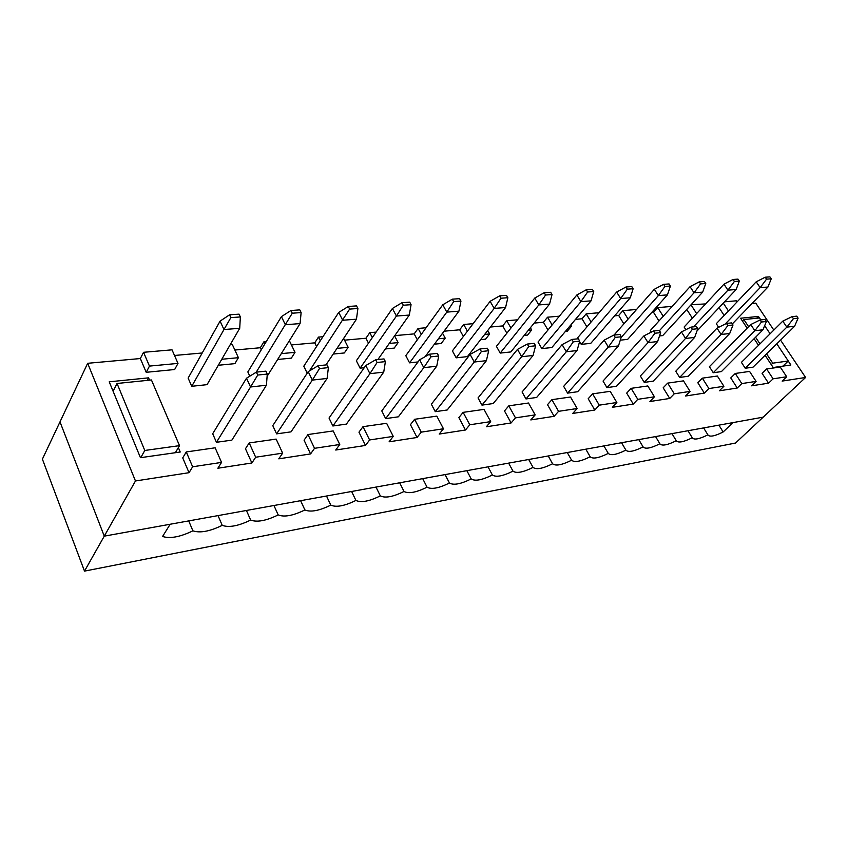 <?xml version="1.0" encoding="UTF-8"?>
<svg xmlns="http://www.w3.org/2000/svg" width="848" height="848" viewBox="0 0 848 848"><rect width="100%" height="100%" fill="white"/><g stroke="black" fill="none" stroke-linecap="round" stroke-linejoin="round"><path stroke-width="1.27" d="M216.452 442.296L231.875 440.133L266.42 385.225L267.279 374.063L265.901 371.148L256.361 372.134L246.503 378.219L250.563 386.995L216.452 442.296L212.689 433.752L246.503 378.219M266.42 385.225L250.563 386.995L257.728 375.06L267.279 374.063M256.361 372.134L257.728 375.06M223.967 329.533L230.868 317.618L240.355 316.94L239.719 328.303L223.967 329.533L220.077 321.127L188.129 378.102L191.743 386.296L223.967 329.533M191.743 386.296L207.06 384.653L239.719 328.303M240.355 316.94L239.041 314.152L229.564 314.82L230.868 317.618M220.077 321.127L229.564 314.82M276.607 433.869L291.023 431.855L327.095 378.452L328.388 367.619L326.999 364.82L318.106 365.742L308.206 371.657L312.318 380.095L276.607 433.869L272.78 425.643L308.206 371.657M327.095 378.452L312.318 380.095L319.495 368.562L328.388 367.619M318.106 365.742L319.495 368.562M256.202 372.23L292.274 313.209L301.125 312.573L300.065 323.586L285.363 324.742L281.409 316.633L247.839 371.943L249.81 376.183M267.109 376.321L300.065 323.586M301.125 312.573L299.789 309.88L290.949 310.506L292.274 313.209M281.409 316.633L290.949 310.506M332.882 425.993L346.397 424.106L383.731 372.134L385.395 361.619L383.996 358.916L375.685 359.775L365.785 365.52L369.929 373.671L332.882 425.993L329.024 418.043L365.785 365.52M383.731 372.134L369.929 373.671L377.084 362.488L385.395 361.619M375.685 359.775L377.084 362.488M309.435 370.915L349.62 309.096L357.898 308.502L356.467 319.177L342.709 320.258L338.723 312.424L303.796 366.188L307.199 373.184M325.95 364.926L356.467 319.177M357.898 308.502L356.552 305.895L348.284 306.478L349.62 309.096M338.723 312.424L348.284 306.478M385.67 418.605L398.359 416.824L436.731 366.219L438.713 356.001L437.303 353.393L429.523 354.199L419.622 359.796L423.799 367.661L385.67 418.605L381.78 410.92L419.622 359.796M436.731 366.219L423.799 367.661L430.932 356.817L438.713 356.001M429.523 354.199L430.932 356.817M396.419 316.06L403.309 305.238L411.068 304.676L409.308 315.053L396.419 316.06L392.401 308.492L356.351 360.771L360.103 368.17L396.419 316.06M377.89 359.541L409.308 315.053M411.068 304.676L409.711 302.164L401.952 302.715L403.309 305.238M392.401 308.492L401.952 302.715M435.268 411.662L447.203 409.987L486.413 360.665L488.671 350.743L487.261 348.21L479.968 348.973L470.099 354.422L474.286 362.022L435.268 411.662L431.356 404.231L470.099 354.422M486.413 360.665L474.286 362.022L481.378 351.507L488.671 350.743M479.968 348.973L481.378 351.507M446.801 312.117L453.669 301.623L460.952 301.093L458.916 311.174L446.801 312.117L442.773 304.803L405.8 355.683L409.573 362.849L446.801 312.117M425.102 356.701L458.916 311.174M460.952 301.093L459.595 298.666L452.313 299.174L453.669 301.623M442.773 304.803L452.313 299.174M481.961 405.121L493.207 403.542L533.095 355.46L535.597 345.793L534.187 343.355L527.329 344.065L517.503 349.376L521.69 356.732L481.961 405.121L478.039 397.924L517.503 349.376M533.095 355.46L521.69 356.732L528.739 346.514L535.597 345.793M527.329 344.065L528.739 346.514M494.172 308.418L500.998 298.22L507.857 297.733L505.578 307.527L494.172 308.418L490.133 301.326L452.408 350.881L456.192 357.824L494.172 308.418M456.192 357.824L467.428 356.616L505.578 307.527M507.857 297.733L506.5 295.369L499.642 295.857L500.998 298.22M490.133 301.326L499.642 295.857M525.993 398.952L536.614 397.468L577.032 350.553L579.746 341.15L578.336 338.776L571.881 339.444L562.107 344.627L566.294 351.75L525.993 398.952L522.071 391.977L562.107 344.627M577.032 350.553L566.294 351.75L573.29 341.829L579.746 341.15M571.881 339.444L573.29 341.829M538.798 304.93L545.571 295.019L552.037 294.553L549.546 304.093L538.798 304.93L534.759 298.051L496.419 346.344L500.203 353.086L538.798 304.93M500.203 353.086L510.825 351.941L549.546 304.093M552.037 294.553L550.681 292.274L544.215 292.719L545.571 295.019M534.759 298.051L544.215 292.719M567.598 393.133L577.636 391.723L618.468 345.931L621.361 336.762L619.952 334.472L613.867 335.098L604.158 340.154L608.334 347.065L567.598 393.133L563.676 386.359L604.158 340.154M618.468 345.931L608.334 347.065L615.266 337.409L621.361 336.762M613.867 335.098L615.266 337.409M580.891 301.644L587.622 291.998L593.727 291.564L591.045 300.849L580.891 301.644L576.863 294.966L538.035 342.062L541.819 348.613L580.891 301.644M541.819 348.613L551.878 347.521L591.045 300.849M593.727 291.564L592.37 289.338L586.265 289.772L587.622 291.998M576.863 294.966L586.265 289.772M606.956 387.621L616.464 386.285L657.603 341.564L660.645 332.628L659.256 330.402L653.501 330.996L643.865 335.925L648.02 342.634L606.956 387.621L603.045 381.049L643.865 335.925M657.603 341.564L648.02 342.634L654.9 333.232L660.645 332.628M653.501 330.996L654.9 333.232M630.287 297.786L590.77 343.345L581.24 344.362L620.683 298.538L627.35 289.147L633.127 288.733L630.287 297.786L620.683 298.538L616.655 292.051L577.456 338.002L577.944 338.818M633.127 288.733L631.771 286.571L626.004 286.984L627.35 289.147M616.655 292.051L626.004 286.984M644.247 382.395L653.267 381.134L694.629 337.43L697.809 328.717L696.42 326.544L690.972 327.116L681.421 331.928L685.555 338.447L644.247 382.395L640.357 376.014L681.421 331.928M694.629 337.43L685.555 338.447L692.36 329.289L697.809 328.717M690.972 327.116L692.36 329.289M621.118 337.515L658.345 295.592L664.949 286.444L670.418 286.052L667.44 294.881L658.345 295.592L654.338 289.285L614.842 334.144L615.33 334.949M620.291 340.165L627.658 339.37L667.44 294.881M670.418 286.052L669.072 283.953L663.602 284.345L664.949 286.444M654.338 289.285L663.602 284.345M679.64 377.445L688.205 376.247L729.704 333.518L733.001 325.007L731.623 322.897L726.46 323.438L716.995 328.144L721.107 334.472L679.64 377.445L675.761 371.233L716.995 328.144M729.704 333.518L721.107 334.472L727.838 325.547L733.001 325.007M726.46 323.438L727.838 325.547M659.437 330.688L694.035 292.804L700.586 283.889L705.769 283.518L702.674 292.125L694.035 292.804L690.049 286.666L650.352 330.487L651.349 332.098M659.521 335.935L662.712 335.596L702.674 292.125M705.769 283.518L704.434 281.472L699.25 281.843L700.586 283.889M690.049 286.666L699.25 281.843M713.263 372.738L721.415 371.594L762.977 329.798L766.391 321.487L765.013 319.442L760.115 319.95L750.734 324.551L754.826 330.709L713.263 372.738L709.405 366.686L750.734 324.551M762.977 329.798L754.826 330.709L761.493 322.007L766.391 321.487M760.115 319.95L761.493 322.007M693.526 326.851L727.923 290.154L734.41 281.462L739.339 281.101L736.128 289.518L727.923 290.154L723.969 284.175L684.124 327.01L685.841 329.702M696.961 331.038L736.128 289.518M739.339 281.101L738.004 279.119L733.075 279.458L734.41 281.462M723.969 284.175L733.075 279.458M745.254 368.255L753.013 367.173L794.597 326.268L798.095 318.148L796.728 316.156L792.074 316.633L782.789 321.138L786.849 327.137L745.254 368.255L741.428 362.361L782.789 321.138M794.597 326.268L786.849 327.137L793.442 318.636L798.095 318.148M792.074 316.633L793.442 318.636M725.114 324.106L760.137 287.642L766.55 279.151L771.235 278.812L767.938 287.027L760.137 287.642L756.204 281.812L716.284 323.703L718.638 327.328M732.301 323.925L767.938 287.027M771.235 278.812L769.92 276.883L765.235 277.211L766.55 279.151M756.204 281.812L765.235 277.211M581.24 344.362L579.608 341.627M418.043 361.937L409.573 362.849M364.237 367.725L360.103 368.17M788.248 361.047L790.877 364.99L773.164 367.513L765.087 355.291M758.504 345.337L754.126 338.702M747.173 328.187L740.601 318.233L758.441 316.431L759.458 317.958M178.345 447.627L180.221 452.016L140.45 457.687L109.222 381.812L148.57 377.848L149.555 380.158M719.03 307.644L724.15 315.445M686.753 309.446L692.35 318.17M672.199 306.372L657.751 307.623L653.532 312.34L658.97 320.979M653.532 312.34L651.677 312.509M636.572 309.467L622.888 310.654L618.69 315.477L623.863 323.894M618.69 315.477L614.62 315.848M604.444 327.572L609.002 322.325M599.017 312.732L586.201 313.845L582.035 318.774L586.922 326.904M582.035 318.774L575.506 319.367M565.425 331.377L567.291 331.197L571.478 326.215L570.768 325.028M559.373 316.177L547.554 317.205L543.43 322.251L547.967 330.01M543.43 322.251L534.176 323.088M524.212 335.405L527.551 335.077L531.685 329.978L530.403 327.763M517.481 319.813L506.775 320.745L502.705 325.918L506.85 333.2M502.705 325.918L490.43 327.031M480.615 339.656L485.586 339.168L489.667 333.953L487.727 330.508M473.12 323.671L463.697 324.487L459.69 329.798L463.379 336.476M459.69 329.798L444.045 331.208M434.409 344.171L441.214 343.504L445.221 338.151L442.539 333.232M426.088 327.752L418.106 328.452L414.184 333.889L417.333 339.804M414.184 333.889L394.765 335.638M385.363 348.952L394.214 348.093L398.125 342.603L394.596 335.882M376.13 332.098L369.781 332.649L365.954 338.235L368.488 343.164M365.954 338.235L344.532 340.165M333.211 354.051L344.341 352.959L348.157 347.32L343.641 338.405M322.95 336.72L318.466 337.101L314.756 342.846L316.58 346.525M314.756 342.846L291.426 344.945M277.635 359.478L291.341 358.132L295.019 352.344L289.369 340.705M266.23 341.649L263.876 341.85L260.315 347.744L261.279 349.8M260.315 347.744L234.875 350.033M218.296 365.265L234.885 363.644L238.415 357.686L232.352 344.585L230.168 344.776M202.216 352.98L174.518 355.471M146.206 372.304L174.656 369.527L177.995 363.4L172.027 349.832L143.545 352.302L140.344 358.545L146.206 372.304L149.46 366.092L177.995 363.4M140.344 358.545L87.673 363.294L59.996 421.88L104.272 536.148L135.468 480.964L87.673 363.294M192.634 466.782L186.274 451.942L215.138 447.808L221.551 462.404L192.634 466.782L189.04 472.696L135.468 480.964M189.04 472.696L182.723 457.899L186.274 451.942M255.672 457.231L249.206 442.942L276.141 439.094L282.649 453.139L255.672 457.231L251.877 462.987L217.862 468.244L221.551 462.404M251.877 462.987L245.454 448.74L249.206 442.942M314.534 448.316L307.983 434.536L333.179 430.932L339.762 444.49L314.534 448.316L310.569 453.924L278.78 458.832L282.649 453.139M310.569 453.924L304.072 440.186L307.983 434.536M369.611 439.964L362.997 426.671L386.624 423.3L393.249 436.381L369.611 439.964L365.509 445.433L335.734 450.034L339.762 444.49M365.509 445.433L358.958 432.183L362.997 426.671M421.255 432.141L414.608 419.294L436.805 416.124L443.462 428.77L421.255 432.141L417.046 437.483L389.105 441.797L393.249 436.381M417.046 437.483L410.453 424.668L414.608 419.294M469.781 424.784L463.125 412.361L484.017 409.372L490.685 421.615L469.781 424.784L465.488 430L439.211 434.059L443.462 428.77M465.488 430L458.874 417.608L463.125 412.361M515.478 417.863L508.8 405.832L528.505 403.012L535.173 414.884L515.478 417.863L511.1 422.951L486.349 426.777L490.685 421.615M511.1 422.951L504.486 410.951L508.8 405.832M558.567 411.333L551.9 399.673L570.503 397.012L577.159 408.513L558.567 411.333L554.136 416.304L530.774 419.919L535.173 414.884M554.136 416.304L547.511 404.676L551.9 399.673M599.26 405.164L592.614 393.854L610.21 391.331L616.856 402.503L599.26 405.164L594.798 410.029L572.718 413.442L577.159 408.513M594.798 410.029L588.183 398.74L592.614 393.854M637.781 399.334L631.145 388.342L647.819 385.957L654.433 396.811L637.781 399.334L633.276 404.083L612.373 407.316L616.856 402.503M633.276 404.083L626.683 393.122L631.145 388.342M674.266 393.801L667.673 383.126L683.488 380.858L690.071 391.405L674.266 393.801L669.74 398.454L649.918 401.517L654.433 396.811M669.74 398.454L663.178 387.801L667.673 383.126M708.896 388.554L702.335 378.166L717.355 376.024L723.906 386.285L708.896 388.554L704.349 393.112L685.534 396.016L690.071 391.405M704.349 393.112L697.83 382.745L702.335 378.166M741.799 383.572L735.269 373.459L749.568 371.413L756.077 381.409L741.799 383.572L737.241 388.024L719.358 390.79L723.906 386.285M737.241 388.024L730.764 377.932L735.269 373.459M773.1 378.823L766.613 368.975L780.234 367.036L786.69 376.766L773.1 378.823L768.542 383.19L751.519 385.819L756.077 381.409M768.542 383.19L762.098 373.364L766.613 368.975M84.503 571.117L104.272 536.148L170.162 524.255L162.572 536.477C170.109 538.872 180.211 536.985 192.888 530.827C200.011 533.233 209.795 531.41 222.229 525.357C228.971 527.774 238.447 526.014 250.648 520.057C257.029 522.495 266.208 520.778 278.197 514.916C284.228 517.365 293.122 515.711 304.898 509.945C310.601 512.393 319.23 510.782 330.794 505.111C336.19 507.57 344.564 506.012 355.927 500.426C361.025 502.896 369.156 501.38 380.328 495.879C385.151 498.348 393.048 496.875 404.019 491.469C408.577 493.928 416.251 492.497 427.053 487.176C431.356 489.635 438.819 488.247 449.44 483C453.5 485.469 460.75 484.113 471.202 478.94C475.039 481.41 482.088 480.095 492.381 474.997C495.995 477.456 502.864 476.173 512.987 471.149C516.39 473.608 523.078 472.368 533.053 467.407C536.254 469.866 542.773 468.658 552.589 463.771C555.61 466.22 561.948 465.043 571.626 460.22C574.456 462.669 580.647 461.513 590.176 456.765C592.837 459.203 598.868 458.079 608.26 453.394C610.793 455.821 616.666 454.719 625.898 450.108L625.941 450.193C628.379 452.503 634.103 451.412 643.102 446.896L643.187 447.044C645.54 449.27 651.105 448.179 659.882 443.769L659.998 443.981C662.277 446.122 667.705 445.03 676.269 440.716L676.407 440.981C678.612 443.038 683.901 441.956 692.265 437.727L692.424 438.056C694.565 440.038 699.717 438.957 707.889 434.823L708.069 435.183C710.136 437.091 715.171 436.02 723.153 431.971L732.969 422.611L763.189 417.152L104.272 536.148L59.996 421.88L42.4 459.128L84.503 571.117L735.523 443.038L805.6 377.466L782.142 381.091L786.69 376.766M805.6 377.466L780.542 340.101M773.821 330.073L755.759 303.139L752.059 303.467M723.291 303.128L728.432 310.951M737.029 301.93L736.287 300.807L724.51 301.824M705.61 303.913L691.088 304.729M148.57 377.848L147.223 380.392M758.441 316.431L756.67 318.244M143.545 352.302L149.46 366.092M221.773 359.266L238.415 357.686M263.876 341.85L264.862 343.906M281.282 353.637L295.019 352.344M318.466 337.101L320.3 340.79M336.995 348.38L348.157 347.32M369.781 332.649L372.336 337.589M389.264 343.44L398.125 342.603M418.106 328.452L421.286 334.366M438.405 338.797L445.221 338.151M463.697 324.487L467.407 331.176M484.685 334.419L489.667 333.953M506.775 320.745L510.952 328.038M528.346 330.296L531.685 329.978M547.554 317.205L552.122 324.975M569.612 326.395L571.478 326.215M586.201 313.845L591.109 321.986M608.663 322.706L609.203 322.653M622.888 310.654L628.092 319.092M657.751 307.623L663.221 316.283M690.993 304.835L696.621 313.569M723.153 431.971L718.881 425.155M707.889 434.823L703.607 427.911M771.256 364.619L772.74 363.167L788.28 361.004L782.969 366.113M742.445 321.021L743.876 319.548L759.511 317.958L760.804 319.876M764.673 325.674L770.101 333.794M776.779 343.8L788.28 361.004M743.876 319.548L748.614 326.713M755.589 337.239L759.978 343.875M766.571 353.839L772.74 363.167M692.265 437.727L687.972 430.731M676.269 440.716L671.955 433.625M659.882 443.769L655.568 436.582M643.102 446.896L638.767 439.624M625.941 450.193L621.552 442.73M608.26 453.394L603.914 445.91L608.27 453.415M590.176 456.765L585.82 449.186M571.626 460.22L567.27 452.535M552.589 463.771L548.232 455.97M533.053 467.407L528.686 459.499M512.987 471.149L508.63 463.125M492.381 474.997L488.024 466.845M471.202 478.94L466.845 470.672M449.44 483L445.083 474.604M427.053 487.176L422.707 478.643M404.019 491.469L399.684 482.798M380.328 495.879L376.003 487.081M355.927 500.426L351.613 491.48M330.794 505.111L326.501 496.016M304.898 509.945L300.616 500.691M278.197 514.916L273.936 505.503M250.648 520.057L246.429 510.475M222.229 525.357L218.031 515.605M192.888 530.827L188.722 520.895M140.779 457.644L144.785 450.468L179.511 445.645L175.366 452.715M113.113 391.257L117.045 383.476L144.785 450.468M117.045 383.476L151.442 379.968L179.511 445.645"/></g></svg>
